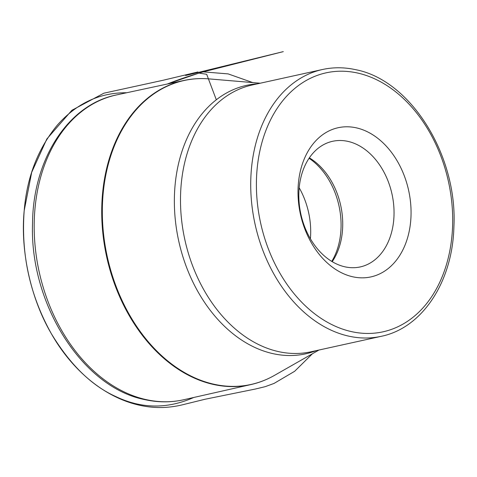 <?xml version="1.0" encoding="UTF-8"?>
<svg xmlns="http://www.w3.org/2000/svg" width="477" height="477" viewBox="0 0 477 477"><rect width="100%" height="100%" fill="white"/><g stroke="black" fill="none" stroke-linecap="round" stroke-linejoin="round"><path stroke-width="0.72" d="M352.849 276.809A76.374 55.398 77.6 0 0 404.323 175.9A76.374 55.398 77.6 0 0 306.437 154.256A76.374 55.398 77.6 0 0 352.849 276.809M345.008 266.84A64.317 46.657 77.6 0 0 360.266 266.923A64.317 46.657 77.6 0 0 391.999 194.073A64.317 46.657 77.6 0 0 332.6 141.293A64.317 46.657 77.6 0 0 299.234 203.858A64.317 46.657 77.6 0 0 345.008 266.84M332.207 261.664A64.317 46.657 77.6 0 0 309.346 157.851M216.314 99.765L206.69 74.299L198.969 73.082L167.403 84.006C177.516 79.897 189.47 75.855 203.274 71.866L283.302 51.623L190.424 74.358C175.268 77.948 200.453 71.472 197.734 72.015L162.973 80.291L103.891 93.188L71.86 110.3L46.835 138.986L31.697 172.304L24.202 210.613C20.326 249.435 30.087 297.535 51.307 333.62C70.059 364.577 91.393 385.482 115.327 396.327C141.109 408.855 167.254 409.236 193.757 397.472M262.732 380.95A155.705 112.942 -102.4 0 1 250.896 384.575A155.705 112.942 -102.4 0 1 213.547 384.474A155.705 112.942 -102.4 0 1 102.698 231.715A155.705 112.942 -102.4 0 1 183.925 80.458A155.705 112.942 -102.4 0 1 196.196 78.777M146.26 399.643A156.062 113.204 77.6 0 0 183.699 399.744C171.034 402.57 158.137 402.54 145.002 399.654C82.324 387.634 29.544 303.658 32.525 223.492C33.008 159.401 68.068 104.463 116.573 94.917A156.062 113.204 77.6 0 0 35.161 246.526A156.062 113.204 77.6 0 0 146.26 399.643M260.215 83.219L209.117 78.896A155.621 112.882 77.6 0 0 102.352 214.871A155.621 112.882 77.6 0 0 214.09 384.271A155.621 112.882 77.6 0 0 274.412 375.417C266.953 379.662 259.112 382.721 250.896 384.575L183.699 399.744M316.263 350.625A137.448 99.699 -102.4 0 1 178.732 241.034A137.448 99.699 -102.4 0 1 257.514 83.815M381.212 336.321L310.986 351.787A136.601 99.085 -102.4 0 1 184.843 239.687A136.601 99.085 -102.4 0 1 252.238 84.978L322.458 69.511C333.31 67.144 344.37 67.203 355.639 69.678C411.013 80.166 457.807 155.89 453.895 226.969C452.542 281.8 422.312 328.009 381.212 336.321A136.601 99.085 -102.4 0 1 255.07 224.226A136.601 99.085 -102.4 0 1 322.458 69.511M357.47 73.005A132.582 96.175 77.6 0 0 268.104 248.189A132.582 96.175 77.6 0 0 438.035 285.771A132.582 96.175 77.6 0 0 357.47 73.005M331.759 261.396A66.291 48.088 77.6 0 0 309.054 158.281M299.18 187.777A66.291 48.088 -102.4 0 1 310.408 238.774M126.661 92.753C99.824 92.544 76.791 103.247 57.556 124.861C38.065 148.377 26.945 176.961 24.202 210.613C20.916 254.33 29.95 295.335 51.307 333.62C72.039 370.325 105.673 399.273 143.535 406.04C156.122 408.336 168.888 407.978 181.838 404.955L205.05 399.249L255.392 389.029L265.152 386.674L274.001 383.448L294.637 371.297L312.447 353.743M209.117 78.896C200.561 78.174 192.165 78.693 183.925 80.458L116.573 94.917M318.97 350.029L274.412 375.417M252.744 82.587L228.143 73.899L203.274 71.866"/></g></svg>
